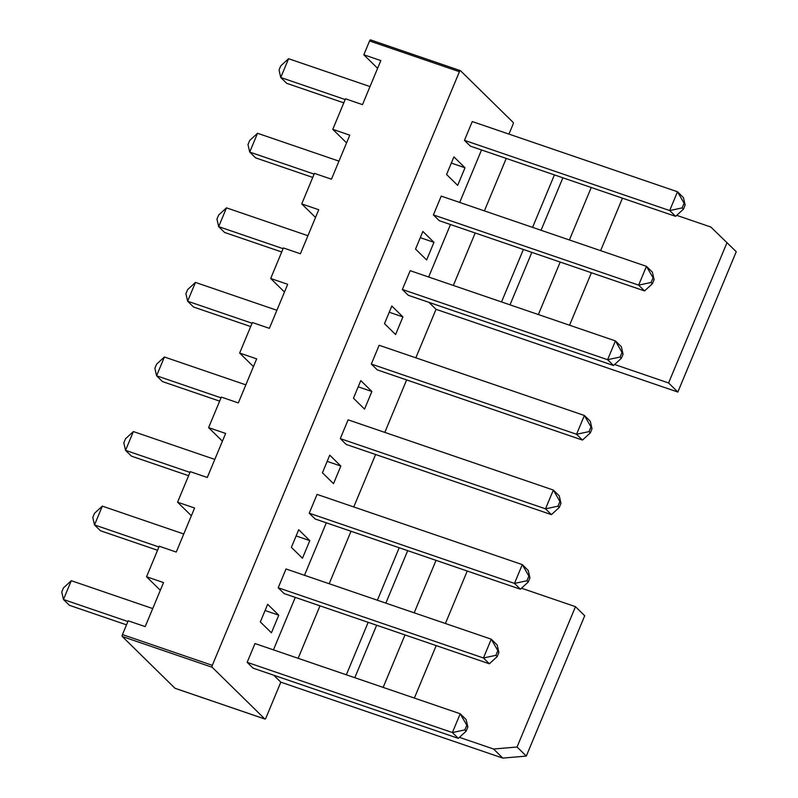 <?xml version="1.0" encoding="UTF-8"?>
<svg xmlns="http://www.w3.org/2000/svg" width="798" height="798" viewBox="0 0 798 798"><rect width="100%" height="100%" fill="white"/><g stroke="black" fill="none" stroke-linecap="round" stroke-linejoin="round"><path stroke-width="1.2" d="M175.181 688.325A1.616 0.589 -71.1 0 1 175.071 688.315A1.616 0.589 -71.1 0 1 174.981 688.255L264.846 718.998L212.168 667.268A1.616 0.589 108.9 0 1 212.318 665.342L459.419 71.71A1.616 0.589 108.9 0 1 460.406 70.643A1.616 0.589 108.9 0 1 460.496 70.703L513.174 122.433A1.616 0.589 108.9 0 1 513.024 124.348L508.964 134.104M460.296 70.633L370.631 39.96A1.616 0.589 108.9 0 0 370.541 39.9A1.616 0.589 108.9 0 0 369.564 40.967L363.818 54.773L380.826 60.588L362.491 104.628L345.484 98.802L332.776 129.336L349.783 135.161L331.449 179.201L314.442 173.375L301.734 203.909L318.741 209.734L300.407 253.764L283.4 247.949L270.692 278.482L287.699 284.297L269.375 328.337L252.358 322.522L239.649 353.055L256.657 358.871L238.333 402.91L221.325 397.095L208.607 427.628L225.625 433.444L207.29 477.483L190.283 471.658L177.575 502.191L194.582 508.017L176.248 552.056L159.241 546.231L146.533 576.764L163.54 582.58L145.206 626.62L128.199 620.804L122.453 634.6A1.616 0.589 108.9 0 0 122.303 636.525L174.981 688.255M415.838 357.813L436.037 309.315L677.841 392.037L736.255 251.699L710.838 227.031L676.704 215.35M353.763 506.959L375.599 454.491M384.806 432.386L406.641 379.918M521.493 588.206L575.478 606.67L584.715 615.747L526.301 756.085L502.79 758.1L493.553 749.023L459.409 737.342M175.071 688.315L264.936 719.058A1.616 0.589 -71.1 0 0 265.924 717.981L280.826 682.17L502.79 758.1M146.533 576.764L160.318 590.311M177.575 502.191L191.36 515.737M208.607 427.628L222.403 441.164M239.649 353.055L253.445 366.601M270.692 278.482L284.487 292.028M301.734 203.909L315.529 217.455M332.776 129.336L346.571 142.882M363.818 54.773L377.614 68.309M428.965 302.362L436.037 309.315M273.754 675.218L280.826 682.17M408.277 295.29L402.362 289.484L607.597 359.699L613.512 365.504L408.277 295.29M613.512 365.504L621.343 358.322L620.056 357.045L607.597 359.699L615.418 340.906L410.182 270.692L402.362 289.484M433.962 242.343L422.87 231.45L415.539 249.066L426.631 259.958L433.962 242.343L420.287 237.664M465.005 167.77L453.912 156.887L446.581 174.493L457.673 185.385L465.005 167.77L451.329 163.091M644.555 290.931L652.385 283.749L651.098 282.482L638.639 285.125L646.46 266.333L441.224 196.118L433.404 214.911L638.639 285.125L644.555 290.931L439.319 220.717L433.404 214.911M346.192 444.436L340.287 438.621L545.523 508.835L551.438 514.64L346.192 444.436M551.438 514.64L559.268 507.458L557.972 506.191L545.523 508.835L553.343 490.052L348.108 419.838L340.287 438.621M353.464 398.212L364.546 409.105L371.878 391.489L360.796 380.596L353.464 398.212M395.589 334.532L402.92 316.916L391.828 306.023L384.496 323.639L395.589 334.532M377.235 369.863L371.319 364.058L576.555 434.262L582.47 440.077L377.235 369.863M582.47 440.077L590.311 432.885L589.014 431.618L576.555 434.262L584.385 415.479L379.14 345.265L371.319 364.058M329.754 455.169L322.422 472.785L333.504 483.668L340.846 466.052L329.754 455.169M470.361 146.144L464.446 140.338L669.682 210.552L675.597 216.358L470.361 146.144M675.597 216.358L683.427 209.176L682.13 207.909L669.682 210.552L677.502 191.759L472.266 121.555L464.446 140.338M458.311 738.359L466.142 731.177L464.845 729.901L452.396 732.554L460.217 713.761L254.981 643.547L247.161 662.34L452.396 732.554L458.311 738.359L253.076 668.145L247.161 662.34M284.118 593.572L278.203 587.767L483.438 657.981L489.354 663.786L284.118 593.572M489.354 663.786L497.184 656.604L495.887 655.328L483.438 657.981L491.259 639.188L286.023 568.974L278.203 587.767M271.43 632.814L278.761 615.198L267.669 604.305L260.338 621.921L271.43 632.814M309.804 540.625L298.711 529.732L291.38 547.348L302.472 558.241L309.804 540.625L296.128 535.947M520.396 589.213L528.226 582.031L526.929 580.764L514.481 583.408L522.301 564.615L317.065 494.401L309.245 513.194L514.481 583.408L520.396 589.213L315.16 518.999L309.245 513.194M677.841 392.037L668.594 382.96L727.008 242.622M668.594 382.96L614.62 364.496M526.301 756.085L517.054 747.008L493.553 749.023M575.478 606.67L517.054 747.008M126.513 624.844L69.386 605.303L63.471 599.498L127.889 621.532M71.291 580.705L63.461 587.887L61.745 591.996L63.471 599.498L71.291 580.705L152.727 608.565M278.761 615.198L265.086 610.52M157.555 550.281L100.418 530.73L94.513 524.924L102.334 506.132L183.769 533.992M102.334 506.132L94.493 513.314L92.787 517.433L94.513 524.924L158.932 546.969M188.597 475.708L131.461 456.157L125.545 450.351L189.974 472.396M133.366 431.558L125.535 438.75L123.83 442.86L125.545 450.351L133.366 431.558L214.802 459.419M340.846 466.052L327.17 461.374M219.64 401.135L162.503 381.594L156.588 375.778L221.016 397.823M164.408 356.995L156.578 364.177L154.872 368.287L156.588 375.778L164.408 356.995L245.844 384.855M371.878 391.489L358.202 386.811M250.682 326.562L193.545 307.021L187.63 301.215L252.058 323.25M195.45 282.422L187.62 289.604L185.914 293.714L187.63 301.215L195.45 282.422L276.886 310.282M402.92 316.916L389.244 312.237M281.724 251.998L224.587 232.447L218.672 226.642L283.1 248.677M226.492 207.849L218.662 215.031L216.946 219.141L218.672 226.642L226.492 207.849L307.928 235.709M312.756 177.425L255.629 157.874L249.714 152.069L314.143 174.114M257.535 133.276L249.704 140.468L247.988 144.578L249.714 152.069L257.535 133.276L338.97 161.136M343.798 102.852L286.672 83.311L280.756 77.496L345.185 99.541M288.577 58.713L280.746 65.895L279.031 70.005L280.756 77.496L288.577 58.713L370.013 86.573M351.02 531.269L329.185 583.737M319.978 605.842L298.143 658.31M453.344 285.455L475.189 232.986M484.386 210.891L506.231 158.423M615.418 340.906L621.333 346.711L623.058 354.212L615.418 340.906M646.46 266.333L652.375 272.138L654.101 279.639L646.46 266.333M553.343 490.052L559.258 495.857L560.974 503.348L553.343 490.052M584.385 415.479L590.301 421.284L592.016 428.775L584.385 415.479M677.502 191.759L683.417 197.575L685.143 205.066L677.502 191.759M460.217 713.761L466.132 719.567L467.857 727.068L460.217 713.761M491.259 639.188L497.174 644.993L498.89 652.495L491.259 639.188M522.301 564.615L528.216 570.43L529.932 577.922L522.301 564.615M569.572 325.215L591.408 272.746M600.615 250.652L622.45 198.183M538.361 314.542L560.196 262.073M569.403 239.969L591.238 187.5M501.533 301.943L523.378 249.475M532.575 227.37L554.42 174.902M510.012 304.846L531.847 252.377M541.054 230.273L562.889 177.804M467.249 571.039L445.404 623.507M436.207 645.602L414.361 698.07M399.209 547.757L377.374 600.226M368.167 622.33L346.332 674.799M436.037 560.356L414.192 612.824M404.995 634.929L383.15 687.397M407.688 550.66L385.843 603.128M376.646 625.233L354.811 677.702M620.056 357.045L621.762 352.935M621.343 358.322L623.058 354.212M652.385 283.749L654.101 279.639M651.098 282.482L652.804 278.372M557.972 506.191L559.677 502.082M559.268 507.458L560.974 503.348M589.014 431.618L590.72 427.509M590.311 432.885L592.016 428.775M682.13 207.909L683.846 203.799M683.427 209.176L685.143 205.066M466.142 731.177L467.857 727.068M464.845 729.901L466.561 725.791M495.887 655.328L497.603 651.218M497.184 656.604L498.89 652.495M528.226 582.031L529.932 577.922M526.929 580.764L528.645 576.655M369.564 40.967L459.419 71.71M122.453 634.6L212.318 665.342M122.303 636.525L212.168 667.268M428.646 277.006L450.491 224.537M459.688 202.443L481.533 149.974M326.322 522.82L304.487 575.288M295.28 597.393L273.445 649.861M370.541 39.9L460.406 70.643"/></g></svg>

